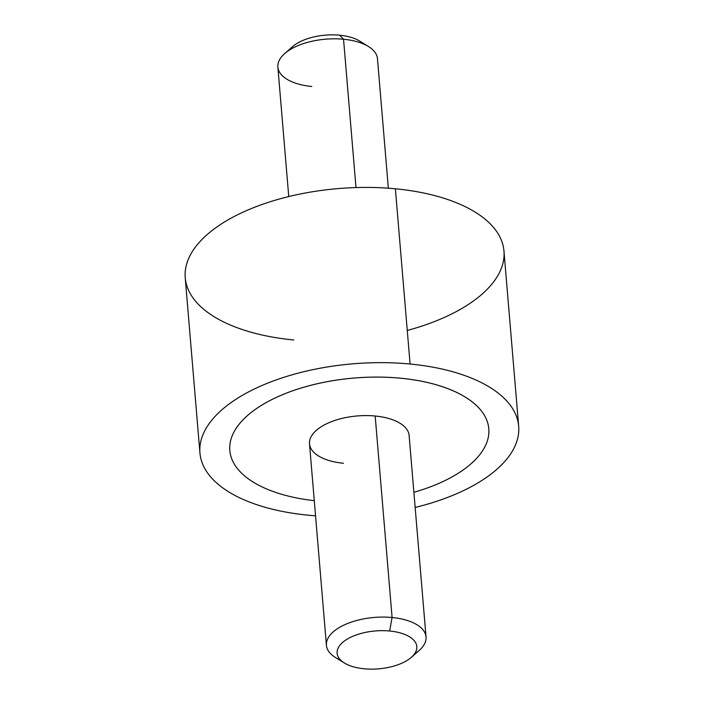 <?xml version="1.0" encoding="UTF-8"?>
<svg xmlns="http://www.w3.org/2000/svg" width="704" height="704" viewBox="0 0 704 704"><rect width="100%" height="100%" fill="white"/><g stroke="black" fill="none" stroke-linecap="round" stroke-linejoin="round"><path stroke-width="1.06" d="M199.936 452.998L185.222 277.763A159.931 76.067 -4.8 0 1 395.366 188.786L410.089 364.021L395.366 188.786A159.931 76.067 -4.8 0 1 503.958 251.002L518.672 426.237A159.931 76.067 175.2 0 0 410.089 364.021A159.931 76.067 175.2 0 0 199.936 452.998A159.931 76.067 175.2 0 0 308.528 515.214A159.931 76.067 175.2 0 0 315.55 515.803A159.931 76.067 -4.8 0 1 308.528 515.214A159.931 76.067 -4.8 0 1 208.111 425.146A159.931 76.067 -4.8 0 1 410.089 364.021A159.931 76.067 -4.8 0 1 518.778 427.988A159.931 76.067 -4.8 0 1 415.158 507.443A159.931 76.067 175.2 0 0 518.672 426.237M407.264 330.458A159.931 76.067 175.2 0 0 503.958 251.002A159.931 76.067 175.2 0 0 395.366 188.786A159.931 76.067 175.2 0 0 193.398 249.911A159.931 76.067 175.2 0 0 293.814 339.979M488.796 428.754A129.941 61.802 175.2 0 0 400.567 378.198A129.941 61.802 175.2 0 0 229.821 450.498A129.941 61.802 -4.8 0 1 229.821 450.49A129.941 61.802 -4.8 0 1 400.567 378.198L400.567 378.215A129.941 61.802 -4.8 0 1 488.699 427.812A129.941 61.802 -4.8 0 1 413.882 492.307A129.941 61.802 175.2 0 0 488.796 428.762A129.941 61.802 175.2 0 0 400.567 378.215A129.941 61.802 175.2 0 0 229.821 450.507A129.941 61.802 175.2 0 0 314.274 500.667A129.941 61.802 -4.8 0 1 237.107 426.932A129.941 61.802 -4.8 0 1 400.567 378.215L400.567 378.198A129.941 61.802 -4.8 0 1 488.796 428.745A129.941 61.802 -4.8 0 1 488.796 428.754L488.796 428.762M288.746 196.557L277.869 67.047A49.975 23.769 -4.8 0 1 343.534 39.239L355.995 187.563L343.534 39.239A49.975 23.769 -4.8 0 1 377.467 58.678L388.344 188.197M284.698 53.574L292.556 46.666A39.978 19.017 -4.8 0 1 339.627 35.2L343.534 39.239L339.627 35.2A39.978 19.017 -4.8 0 1 359.586 41.043L368.491 46.534A49.975 23.769 175.2 0 0 343.534 39.239A49.975 23.769 175.2 0 0 284.698 53.574A49.975 23.769 175.2 0 0 311.802 86.486M363.229 43.859A39.978 19.017 175.2 0 0 339.627 35.2A39.978 19.017 175.2 0 0 289.432 50.054M344.309 662.957L335.412 657.466A49.975 23.769 -4.8 0 1 336.301 629.455A49.975 23.769 -4.8 0 1 392.093 617.514L389.655 631.004A39.978 19.017 175.2 0 0 345.022 640.561A39.978 19.017 175.2 0 0 344.309 662.957A39.978 19.017 175.2 0 0 364.267 668.8A39.978 19.017 -4.8 0 1 339.161 646.281A39.978 19.017 -4.8 0 1 389.655 631.004L392.093 617.514A49.975 23.769 -4.8 0 1 419.197 650.426L411.338 657.334A39.978 19.017 175.2 0 0 389.655 631.004A39.978 19.017 -4.8 0 1 414.762 653.523A39.978 19.017 -4.8 0 1 364.267 668.8A39.978 19.017 175.2 0 0 411.338 657.334M326.427 645.322L309.505 443.819A49.975 23.769 -4.8 0 1 375.179 416.011L392.093 617.514L375.179 416.011A49.975 23.769 -4.8 0 1 409.112 435.45L426.034 636.953A49.975 23.769 175.2 0 0 392.093 617.514A49.975 23.769 175.2 0 0 326.427 645.322A49.975 23.769 175.2 0 0 340.666 660.141M414.462 653.946A49.975 23.769 175.2 0 0 426.034 636.953M375.179 416.011A49.975 23.769 175.2 0 0 312.057 435.116A49.975 23.769 175.2 0 0 343.438 463.258"/></g></svg>
